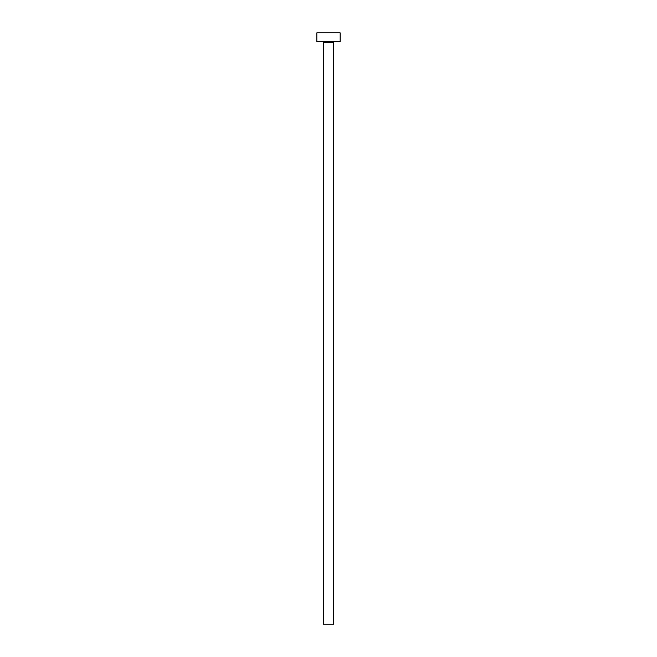 <?xml version="1.0" encoding="UTF-8"?>
<svg xmlns="http://www.w3.org/2000/svg" width="657" height="657" viewBox="0 0 657 657"><rect width="100%" height="100%" fill="white"/><g stroke="black" fill="none" stroke-linecap="round" stroke-linejoin="round"><path stroke-width="0.99" d="M333.74 42.754A1.166 1.166 0 0 1 334.906 41.588A1.166 1.166 0 0 0 333.74 42.754L323.26 42.754L323.26 624.15L333.74 624.15L333.74 42.754L333.74 624.15L323.26 624.15L323.26 42.754A1.166 1.166 0 0 0 322.094 41.588A1.166 1.166 0 0 1 323.26 42.754L333.74 42.754M316.846 32.85L316.846 41.588L340.154 41.588L340.154 32.85L316.846 32.85L316.846 41.588L340.154 41.588L340.154 32.85L316.846 32.85"/></g></svg>

